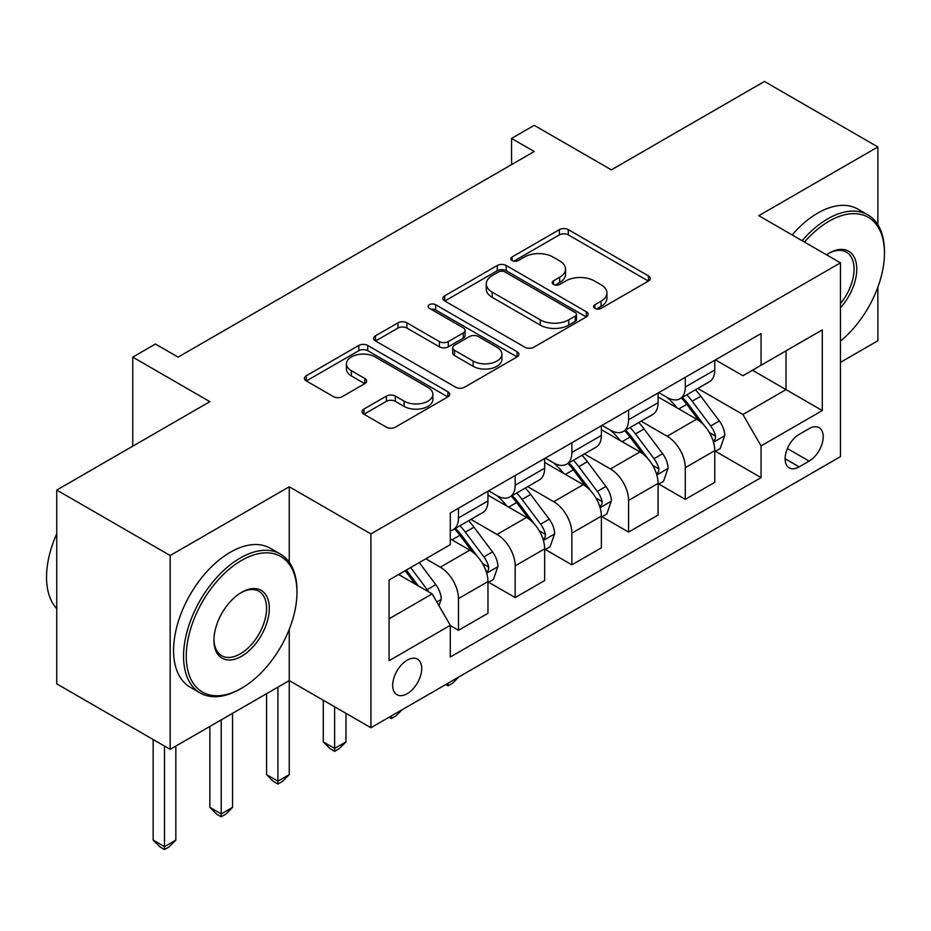 <?xml version="1.0" encoding="UTF-8"?>
<svg xmlns="http://www.w3.org/2000/svg" width="931" height="931" viewBox="0 0 931 931"><rect width="100%" height="100%" fill="white"/><g stroke="black" fill="none" stroke-linecap="round" stroke-linejoin="round"><path stroke-width="1.4" d="M594.921 308.359A4.411 2.549 0 0 0 601.158 308.359L648.465 281.046A6.296 3.631 0 0 0 650.315 278.474A6.296 3.631 0 0 0 648.465 275.902L568.317 229.62A6.296 3.631 0 0 0 559.403 229.62L512.097 256.944A4.411 2.549 0 0 0 510.805 258.737A4.411 2.549 0 0 0 512.097 260.54A4.411 2.549 0 0 0 518.334 260.54L524.456 257.003A20.156 11.638 0 0 1 552.956 257.003L559.624 260.866A20.156 11.638 0 0 1 565.536 269.082A20.156 11.638 0 0 1 559.624 277.31L553.503 280.848A4.411 2.549 0 0 0 552.211 282.652A4.411 2.549 0 0 0 553.503 284.444A4.411 2.549 0 0 0 559.74 284.444L565.862 280.918A20.156 11.638 0 0 1 594.362 280.918L601.042 284.77A20.156 11.638 0 0 1 606.942 292.997A20.156 11.638 0 0 1 601.042 301.225L594.921 304.763A4.411 2.549 0 0 0 593.629 306.555A4.411 2.549 0 0 0 594.921 308.359L594.921 304.763M407.208 693.688A20.529 11.859 120 0 0 420.614 675.603A20.529 11.859 120 0 0 417.472 659.148A20.529 11.859 120 0 0 407.208 660.172A20.529 11.859 120 0 0 393.79 678.257A20.529 11.859 120 0 0 396.943 694.712A20.529 11.859 120 0 0 407.208 693.688M363.928 409.07A6.296 3.631 0 0 0 362.078 411.642A6.296 3.631 0 0 0 363.928 414.214L386.412 427.201A6.296 3.631 0 0 0 395.314 427.201L447.858 396.862A6.296 3.631 0 0 0 449.708 394.29A6.296 3.631 0 0 0 447.858 391.718L367.71 345.448A6.296 3.631 0 0 0 358.807 345.448L306.264 375.775A6.296 3.631 0 0 0 304.414 378.347A6.296 3.631 0 0 0 306.264 380.919L333.426 396.606A6.296 3.631 0 0 0 342.329 396.606L364.812 383.619A6.296 3.631 0 0 0 366.663 381.047A6.296 3.631 0 0 0 364.812 378.475L351.348 370.701A16.851 9.729 0 0 1 346.413 363.823A16.851 9.729 0 0 1 356.806 354.839A16.851 9.729 0 0 1 375.17 356.945L427.934 387.412A16.851 9.729 0 0 1 432.868 394.29A16.851 9.729 0 0 1 422.465 403.274A16.851 9.729 0 0 1 404.112 401.168L395.314 396.094A6.296 3.631 0 0 0 386.412 396.094L363.928 409.07L363.928 414.214M877.875 224.767L877.875 146.947L764.456 81.463L611.353 169.861L534.231 125.336L511.55 138.428L534.231 151.52L178.112 357.132L155.43 344.028L132.749 357.132L132.749 446.182M289.25 562.243L289.25 486.773L170.175 555.528L56.756 490.055L209.871 401.657L132.749 357.132M289.25 486.773L370.91 533.917L840.449 262.845L840.449 456.656L370.91 727.739L370.91 533.917M877.875 146.947L758.788 215.689L840.449 262.845M524.898 347.24A6.296 3.631 0 0 0 533.8 347.24L586.344 316.901A6.296 3.631 0 0 0 588.194 314.341A6.296 3.631 0 0 0 586.344 311.769L506.196 265.486A6.296 3.631 0 0 0 497.294 265.486L444.739 295.825A6.296 3.631 0 0 0 442.9 298.397A6.296 3.631 0 0 0 444.739 300.969L524.898 347.24M431.146 309.313A4.411 2.549 0 0 1 435.615 309.93L435.615 304.693L517.101 351.743A6.296 3.631 0 0 1 518.951 354.315A6.296 3.631 0 0 1 517.101 356.887L464.557 387.215A6.296 3.631 0 0 1 455.655 387.215L375.496 340.944L375.496 335.8A6.296 3.631 0 0 0 373.657 338.372A6.296 3.631 0 0 0 375.496 340.944M375.496 335.8L397.991 322.824A6.296 3.631 0 0 1 406.894 322.824L439.397 341.584A6.296 3.631 0 0 0 448.311 341.584L463.219 332.972A6.296 3.631 0 0 0 465.069 330.4A6.296 3.631 0 0 0 463.219 327.828L429.377 308.289A4.411 2.549 0 0 1 428.085 306.497A4.411 2.549 0 0 1 430.809 304.146A4.411 2.549 0 0 1 435.615 304.693M170.175 555.528L170.175 749.35L56.756 683.866L56.756 490.055M840.449 362.368L877.875 340.758L877.875 287.167M809.144 428.632L799.159 434.393A19.888 11.486 120 0 0 786.171 451.919A19.888 11.486 120 0 0 789.22 467.862A19.888 11.486 120 0 0 799.159 466.873L809.144 461.113A19.888 11.486 120 0 0 822.131 443.587A19.888 11.486 120 0 0 819.082 427.643A19.888 11.486 120 0 0 809.144 428.632M715.462 359.878L742.915 375.728L761.058 365.255L761.058 333.554L450.301 512.969L450.301 544.658L389.065 580.025L389.065 660.696L450.301 625.329L450.301 657.018L761.058 477.615L761.058 445.926L742.915 414.493L697.796 388.448M761.058 365.255L822.294 329.888L822.294 410.559L761.058 445.926M170.175 749.35L289.25 680.596L370.91 727.739M511.55 138.428L511.55 164.624M752.434 370.224L786.008 389.612L786.008 350.847L822.294 329.888M742.915 414.493L786.008 389.612L822.294 410.559M389.065 618.789L432.159 593.897L398.584 574.52M450.301 625.597L458.471 630.31L458.471 598.621A25.661 14.815 -120 0 0 440.316 567.188L425.804 558.809M458.471 630.31L487.96 613.285L487.96 581.596A25.661 14.815 -120 0 0 469.806 550.163L450.301 538.898M488.635 582.247L515.18 597.574L515.18 565.873A25.661 14.815 -120 0 0 497.026 534.452L470.97 519.405M515.18 597.574L544.658 580.548L544.658 548.848A25.661 14.815 -120 0 0 526.515 517.427L487.96 495.164M545.345 549.511L571.878 564.826L571.878 533.137A25.661 14.815 -120 0 0 553.736 501.704L527.679 486.669M571.878 564.826L601.368 547.8L601.368 516.111A25.661 14.815 -120 0 0 583.225 484.679L544.658 462.416M602.054 516.763L628.588 532.09L628.588 500.401A25.661 14.815 -120 0 0 610.445 468.968L584.389 453.921M628.588 532.09L658.077 515.064L658.077 483.375A25.661 14.815 -120 0 0 639.934 451.942L601.368 429.68M658.752 484.027L685.297 499.353L685.297 467.665A25.661 14.815 -120 0 0 667.155 436.232L641.098 421.184M685.297 499.353L714.787 482.328L714.787 450.639A25.661 14.815 -120 0 0 696.632 419.206L658.077 396.943M658.752 392.614L667.155 397.467A25.661 14.815 -120 0 0 679.979 398.736A25.661 14.815 -120 0 0 685.297 386.993L685.297 377.299M602.054 425.362L610.445 430.203A25.661 14.815 -120 0 0 623.27 431.472A25.661 14.815 -120 0 0 628.588 419.73L628.588 410.036M545.345 458.099L553.736 462.94A25.661 14.815 -120 0 0 566.572 464.22A25.661 14.815 -120 0 0 571.878 452.466L571.878 442.772M488.635 490.835L497.026 495.688A25.661 14.815 -120 0 0 509.862 496.956A25.661 14.815 -120 0 0 515.18 485.202L515.18 475.52M715.462 451.291L761.058 477.615M679.979 398.736L709.469 381.71A25.661 14.815 -120 0 0 714.787 369.968L714.787 360.274M623.27 431.472L652.759 414.446A25.661 14.815 -120 0 0 658.077 402.704L658.077 393.01M566.572 464.22L596.049 447.194A25.661 14.815 -120 0 0 601.368 435.44L601.368 425.746M509.862 496.956L539.352 479.93A25.661 14.815 -120 0 0 544.658 468.177L544.658 458.494M450.301 530.728A25.661 14.815 -120 0 0 453.153 529.692L482.642 512.667A25.661 14.815 -120 0 0 487.96 500.925L487.96 491.231M453.153 529.692A25.661 14.815 -120 0 0 458.471 517.95L458.471 508.256M432.159 593.897L450.301 625.329M277.915 687.148L277.915 781.179L289.25 774.627L289.25 629.321M596.678 308.976L601.042 306.462A20.156 11.638 0 0 0 606.942 298.234L606.942 292.997M565.536 269.082L565.536 274.331A20.156 11.638 0 0 1 559.624 282.559L555.272 285.072M648.383 281.092L568.317 234.868A6.296 3.631 0 0 0 559.403 234.868L513.854 261.157M586.262 316.959L506.196 270.723A6.296 3.631 0 0 0 497.294 270.723L444.832 301.016M575.218 316.133A4.411 2.549 0 0 0 576.51 314.341A4.411 2.549 0 0 0 575.218 312.537L504.858 271.91A4.411 2.549 0 0 0 498.62 271.91L492.173 275.646A20.156 11.638 0 0 0 486.261 283.874A20.156 11.638 0 0 0 492.173 292.101L540.259 319.857A20.156 11.638 0 0 0 568.76 319.857L575.218 316.133L575.218 321.37A4.411 2.549 0 0 0 576.51 319.577L576.51 314.341M486.261 283.874L486.261 289.11A20.156 11.638 0 0 0 492.173 297.338L492.173 292.101M575.218 321.37L568.76 325.105A20.156 11.638 0 0 1 540.259 325.105L492.173 297.338M375.589 340.99L397.991 328.061L397.991 322.824M465.069 330.4L465.069 335.637A6.296 3.631 0 0 1 463.219 338.209L448.311 346.821A6.296 3.631 0 0 1 439.397 346.821L406.894 328.061A6.296 3.631 0 0 0 397.991 328.061M435.615 309.93L517.019 356.934M473.134 361.065A16.851 9.729 0 0 0 491.487 363.171A16.851 9.729 0 0 0 501.89 354.187A16.851 9.729 0 0 0 496.956 347.31L478.359 336.568A6.296 3.631 0 0 0 469.457 336.568L454.537 345.18A6.296 3.631 0 0 0 452.699 347.752A6.296 3.631 0 0 0 454.537 350.324L473.134 361.065L473.134 366.302A16.851 9.729 0 0 0 491.487 368.408A16.851 9.729 0 0 0 501.89 359.424L501.89 354.187M452.699 347.752L452.699 353A6.296 3.631 0 0 0 454.537 355.561L454.537 350.324M473.134 366.302L454.537 355.561M432.868 394.29L432.868 399.527A16.851 9.729 0 0 1 422.465 408.511A16.851 9.729 0 0 1 404.112 406.405L395.314 401.331A6.296 3.631 0 0 0 386.412 401.331L364.009 414.26M346.413 363.823L346.413 369.06A16.851 9.729 0 0 0 351.348 375.938L351.348 370.701M364.731 383.665L351.348 375.938M447.776 396.909L367.71 350.684A6.296 3.631 0 0 0 358.807 350.684L306.346 380.965M714.787 451.686L720.222 448.544L724.76 435.44A17.002 9.81 -120 0 0 719.337 420.963L700.799 396.222A49.075 28.337 -120 0 0 695.445 389.81M677.012 407.871A49.075 28.337 -120 0 0 666.957 397.362M713.239 441.271L715.206 439.129L715.578 436.162A17.002 9.81 -120 0 0 710.714 425.944L692.175 401.203A49.075 28.337 -120 0 0 686.822 394.779M682.26 397.421A40.743 23.519 60 0 1 688.94 405.02L704.627 425.967M681.376 397.933A49.075 28.337 60 0 1 686.741 404.345L699.065 420.789M458.774 677.023L452.571 683.226L448.032 685.844L445.763 684.529M448.032 683.214L448.032 685.844M658.077 484.423L663.524 481.28L668.051 468.177A17.002 9.81 -120 0 0 662.628 453.7L644.089 428.958A49.075 28.337 -120 0 0 638.736 422.546M620.302 440.607A49.075 28.337 -120 0 0 610.259 430.099M656.53 474.007L658.508 471.877L658.88 468.91A17.002 9.81 -120 0 0 654.004 458.68L635.477 433.939A49.075 28.337 -120 0 0 630.124 427.527M625.551 430.157A40.743 23.519 60 0 1 632.242 437.768L647.929 458.704M624.678 430.669A49.075 28.337 60 0 1 630.031 437.081L642.355 453.525M402.064 709.759L395.861 715.962L391.323 718.581L389.053 717.266M391.323 715.951L391.323 718.581M601.368 517.159L606.814 514.017L611.353 500.925A17.002 9.81 -120 0 0 605.918 486.448L587.391 461.695A49.075 28.337 -120 0 0 582.026 455.282M563.592 473.355A49.075 28.337 -120 0 0 553.549 462.835M599.82 506.743L601.798 504.614L602.171 501.646A17.002 9.81 -120 0 0 597.306 491.417L578.768 466.675A49.075 28.337 -120 0 0 573.415 460.263M568.841 462.905A40.743 23.519 60 0 1 575.533 470.504L591.22 491.44M567.968 463.405A49.075 28.337 60 0 1 573.321 469.818L585.646 486.273M334.625 706.792L334.625 748.443L345.96 741.891L345.96 713.332M345.96 741.891L339.152 748.699L334.625 751.317L330.086 748.699L323.278 741.891L323.278 700.24M323.278 741.891L334.625 748.443L334.625 751.317M544.658 549.895L550.105 546.753L554.643 533.661A17.002 9.81 -120 0 0 549.22 519.184L530.682 494.442A49.075 28.337 -120 0 0 525.328 488.03M506.895 506.092A49.075 28.337 -120 0 0 496.84 495.571M543.11 539.491L545.089 537.35L545.461 534.382A17.002 9.81 -120 0 0 540.597 524.165L522.058 499.412A49.075 28.337 -120 0 0 516.705 492.999M512.143 495.641A40.743 23.519 60 0 1 518.823 503.24L534.51 524.176M511.259 496.142A49.075 28.337 60 0 1 516.612 502.554L528.936 519.009M289.25 774.627L282.454 781.435L277.915 784.053L273.377 781.435L266.569 774.627L266.569 693.688M266.569 774.627L277.915 781.179L277.915 784.053M487.96 582.643L493.395 579.501L497.934 566.397A17.002 9.81 -120 0 0 492.511 551.92L473.972 527.179A49.075 28.337 -120 0 0 468.619 520.766M486.413 572.228L488.379 570.086L488.752 567.13A17.002 9.81 -120 0 0 483.887 556.901L465.349 532.16A49.075 28.337 -120 0 0 459.995 525.747M455.434 528.377A40.743 23.519 60 0 1 462.113 535.977L477.801 556.924M454.549 528.889A49.075 28.337 60 0 1 459.914 535.302L472.238 551.746M221.206 719.884L221.206 813.915L232.552 807.363L232.552 713.332M232.552 807.363L225.744 814.183L221.206 816.801L216.667 814.183L209.871 807.363L209.871 726.436M209.871 807.363L221.206 813.915L221.206 816.801M840.449 341.107A78.274 45.188 120 0 0 884.45 253.151A78.274 45.188 120 0 0 829.102 221.194A78.274 45.188 120 0 0 804.489 242.083M802.115 240.71A80.194 46.306 -60 0 1 827.74 218.843A80.194 46.306 -60 0 1 867.843 214.863A80.194 46.306 -60 0 1 884.45 251.579L884.45 253.151M826.507 254.791A39.137 22.6 -60 0 1 829.102 253.151L829.102 253.151A39.137 22.6 -60 0 1 856.159 262.786A39.137 22.6 -60 0 1 840.449 307.707M792.13 234.949A80.194 46.306 -60 0 1 817.767 213.071A80.194 46.306 -60 0 1 857.858 209.103L867.843 214.863M840.449 303.587A37.205 21.483 120 0 0 846.349 252.092A37.205 21.483 120 0 0 828.415 253.558M240.256 688.975L241.618 688.195A78.274 45.188 120 0 0 296.966 592.325A78.274 45.188 120 0 0 241.618 560.381A78.274 45.188 120 0 0 186.27 656.239A78.274 45.188 120 0 0 241.618 688.195L240.256 688.975A80.194 46.306 -60 0 1 200.165 692.955A80.194 46.306 -60 0 1 187.876 628.693A80.194 46.306 -60 0 1 240.256 558.018A80.194 46.306 -60 0 1 280.359 554.05A80.194 46.306 -60 0 1 296.966 590.754L296.966 592.325M241.618 656.239A39.137 22.6 -60 0 1 213.944 640.26A39.137 22.6 -60 0 1 241.618 592.325L241.618 592.325A39.137 22.6 -60 0 1 269.292 608.304A39.137 22.6 -60 0 1 241.618 656.239M213.955 639.457A37.205 21.483 120 0 0 221.659 655.727A37.205 21.483 120 0 0 240.256 653.876A37.205 21.483 120 0 0 264.567 621.093A37.205 21.483 120 0 0 258.865 591.266A37.205 21.483 120 0 0 240.931 592.733M200.165 692.955L190.18 687.183A80.194 46.306 -60 0 1 177.891 622.92A80.194 46.306 -60 0 1 230.283 552.258A80.194 46.306 -60 0 1 270.374 548.289L280.359 554.05M56.756 608.723A80.194 46.306 -60 0 1 56.756 533.766M438.966 605.685L441.224 599.133A17.002 9.81 -120 0 0 435.801 584.656L419.264 562.58M428.726 591.918A17.002 9.81 -120 0 0 427.178 589.637L410.641 567.561M406.382 570.016L418.263 585.878M405.194 570.703L415.273 584.156M164.496 746.08L164.496 846.651L175.843 840.111L175.843 746.08M175.843 840.111L169.035 846.919L164.496 849.538L159.969 846.919L153.161 840.111L153.161 739.528M153.161 840.111L164.496 846.651L164.496 849.538M440.316 567.188L469.806 550.163M497.026 534.452L526.515 517.427M553.736 501.704L583.225 484.679M610.445 468.968L639.934 451.942M667.155 436.232L696.632 419.206M685.297 386.993L714.787 369.968M685.297 467.665L714.787 450.639M628.588 500.401L658.077 483.375M628.588 419.73L658.077 402.704M571.878 533.137L601.368 516.111M571.878 452.466L601.368 435.44M515.18 565.873L544.658 548.848M515.18 485.202L544.658 468.177M458.471 598.621L487.96 581.596M458.471 517.95L487.96 500.925M787.393 448.556L809.144 461.113M785.101 458.75L799.159 466.873M601.042 306.462L601.042 301.225M553.503 284.444L553.503 280.848M559.624 282.559L559.624 277.31M512.097 260.54L512.097 256.944M559.403 234.868L559.403 229.62M568.317 234.868L568.317 229.62M648.465 281.046L648.465 275.902M444.739 300.969L444.739 295.825M497.294 270.723L497.294 265.486M506.196 270.723L506.196 265.486M586.344 316.901L586.344 311.769M540.259 325.105L540.259 319.857M568.76 325.105L568.76 319.857M406.894 328.061L406.894 322.824M439.397 346.821L439.397 341.584M448.311 346.821L448.311 341.584M463.219 338.209L463.219 332.972M517.101 356.887L517.101 351.743M386.412 401.331L386.412 396.094M395.314 401.331L395.314 396.094M404.112 406.405L404.112 401.168M364.812 383.619L364.812 378.475M306.264 380.919L306.264 375.775M358.807 350.684L358.807 345.448M367.71 350.684L367.71 345.448M447.858 396.862L447.858 391.718M713.518 442.202L724.655 435.766M692.175 401.203L700.799 396.222M678.815 408.918L686.741 404.345M710.714 425.944L719.337 420.963M709.375 432.578L715.578 436.162M656.809 474.938L667.946 468.514M635.477 433.939L644.089 428.958M622.106 441.655L630.031 437.081M654.004 458.68L662.628 453.7M652.666 465.314L658.88 468.91M600.099 507.674L611.236 501.25M578.768 466.675L587.391 461.695M565.396 474.391L573.321 469.818M597.306 491.417L605.918 486.448M595.956 498.062L602.171 501.646M543.39 540.422L554.527 533.987M522.058 499.412L530.682 494.442M508.698 507.127L516.612 502.554M540.597 524.165L549.22 519.184M539.247 530.798L545.461 534.382M486.68 573.159L497.817 566.723M465.349 532.16L473.972 527.179M451.989 539.875L459.914 535.302M483.887 556.901L492.511 551.92M482.537 563.534L488.752 567.13M436.802 601.961L441.119 599.471M427.178 589.637L435.801 584.656"/></g></svg>
